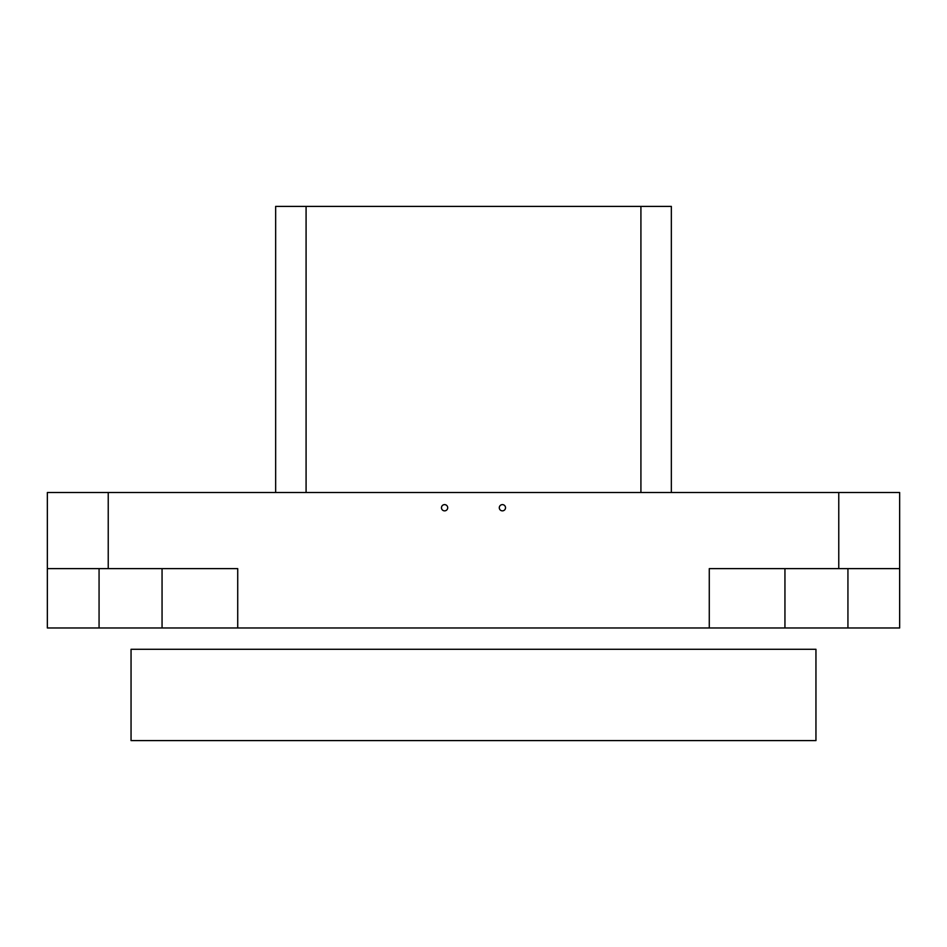 <?xml version="1.0" encoding="UTF-8"?>
<svg xmlns="http://www.w3.org/2000/svg" width="947" height="947" viewBox="0 0 947 947"><rect width="100%" height="100%" fill="white"/><g stroke="black" fill="none" stroke-linecap="round" stroke-linejoin="round"><path stroke-width="1.42" d="M131.053 649.287L815.947 649.287L815.947 740.601L131.053 740.601L131.053 649.287M502.419 504.621A3.125 3.125 0 0 0 499.294 507.746A3.125 3.125 0 0 0 502.419 510.859A3.125 3.125 0 0 0 505.532 507.746A3.125 3.125 0 0 0 502.419 504.621M444.581 504.621A3.125 3.125 0 0 0 441.468 507.746A3.125 3.125 0 0 0 444.581 510.859A3.125 3.125 0 0 0 447.706 507.746A3.125 3.125 0 0 0 444.581 504.621M847.932 568.626L847.932 627.979L899.65 627.979L899.65 568.626L709.279 568.626L709.279 627.979L162.055 627.979L162.055 568.626M237.721 627.979L237.721 568.626L47.35 568.626L47.35 627.979L99.068 627.979L99.068 568.626M784.945 568.626L784.945 627.979L709.279 627.979M899.65 568.626L899.65 492.523L47.35 492.523L47.35 568.626M640.918 492.523L640.918 206.399L275.648 206.399L275.648 492.523M640.918 206.399L671.352 206.399L671.352 492.523M162.055 627.979L99.068 627.979M847.932 627.979L784.945 627.979M306.082 206.399L306.082 492.523M838.77 568.626L838.77 492.523M108.23 568.626L108.23 492.523"/></g></svg>

